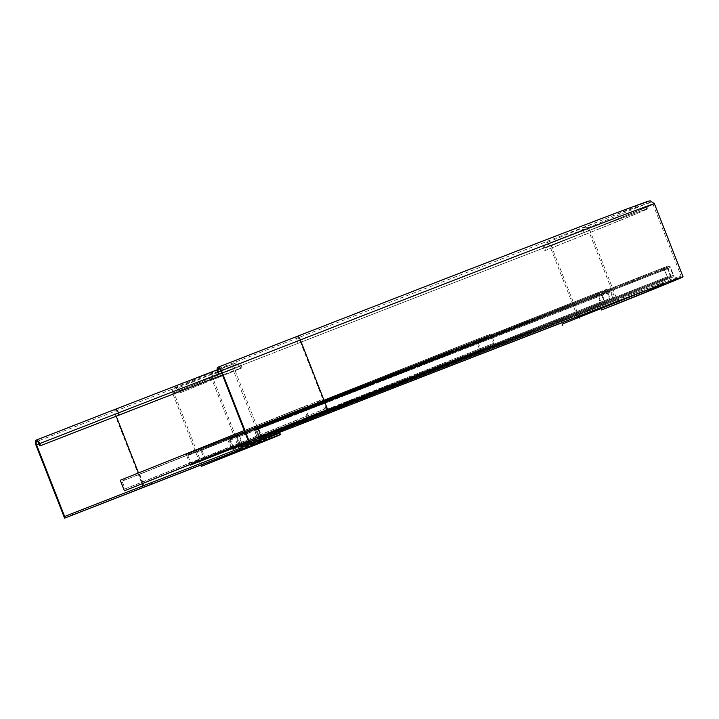 <?xml version="1.0" encoding="UTF-8"?>
<svg xmlns="http://www.w3.org/2000/svg" width="719" height="719" viewBox="0 0 719 719"><rect width="100%" height="100%" fill="white"/><g stroke="black" fill="none" stroke-linecap="round" stroke-linejoin="round"><path stroke-width="0.54" stroke-dasharray="3.6 2.7" d="M218.333 459.72L217.776 458.318L256.431 442.814A246.779 0.953 158.6 0 0 279.889 433.18M217.776 458.318L240.667 448.962L212.572 377.295A3.02 2.705 -111.8 0 1 217.623 375.327L218.45 377.439A233.945 0.899 158.6 0 0 240.685 368.299A233.945 0.899 158.6 0 0 222.495 375.039M202.003 464.465L173.917 392.799A3.02 2.705 -111.8 0 1 178.968 390.83L179.795 392.934L181.053 392.448L180.226 390.336A4.53 4.062 -111.8 0 0 174.762 387.613A4.53 4.062 -111.8 0 0 172.659 393.284L200.808 465.13M181.053 392.448L219.708 376.945A235.455 0.908 158.6 0 0 242.087 367.742A235.455 0.908 158.6 0 0 222.486 375.021M179.795 392.934L218.45 377.439M64.656 516.503L143.521 485.774A227.914 0.881 -21.4 0 1 262.318 440.064A227.914 0.881 -21.4 0 1 240.667 448.962M579.847 318.832L551.212 245.763A4.53 4.062 68.2 0 0 545.739 243.031A4.53 4.062 68.2 0 0 543.636 248.711L544.463 250.823L584.385 234.825A671.654 2.588 -21.4 0 0 648.214 208.591L647.388 206.479A671.654 2.588 -21.4 0 1 583.558 232.722L544.903 248.217L545.73 250.329M577.573 316.746L549.945 246.258A3.02 2.705 68.2 0 0 544.903 248.217M562.258 324.071L616.695 302.42A677.693 2.615 158.6 0 0 681.091 275.943A677.693 2.615 158.6 0 0 327.837 411.87L299.751 340.204A3.02 1.33 -111.3 0 0 297.414 337.885A3.02 1.33 -111.3 0 0 297.28 341.192A671.654 2.588 -21.4 0 1 647.388 206.479L648.511 202.902L584.96 228.939A3.02 2.705 68.2 0 0 583.558 232.722L584.385 234.825M241.242 445.699L320.108 414.971A658.829 2.534 -21.4 0 1 663.529 282.828A658.829 2.534 -21.4 0 1 636.063 294.404M220.895 370.959L297.28 341.192L298.106 343.296L221.722 373.062L297.486 343.547A670.144 2.579 -21.4 0 1 646.803 209.139A670.144 2.579 -21.4 0 1 583.118 235.32L544.463 250.823M298.106 343.296A671.654 2.588 -21.4 0 1 648.214 208.591M248.972 442.598L327.837 411.87M667.69 268.663L670.719 276.393L673.299 275.305L669.272 266.363L669.919 266.084L674.054 276.626L671.079 277.885L666.944 267.342L255.793 428.191L256.341 429.594L255.892 429.782L668.14 268.475L256.341 429.594M255.793 428.191L666.944 267.342M669.829 267.765L258.022 428.884L257.474 427.481L258.121 427.203L262.246 437.745L259.271 439.003L255.146 428.461M258.022 428.884L258.472 428.695L261.357 436.487L258.921 437.512L255.892 429.782M258.921 437.512L670.719 276.393M261.5 436.424L673.299 275.305M258.472 428.695L670.27 267.576M669.272 266.363L257.474 427.481M669.919 266.084L258.121 427.203M674.054 276.626L262.246 437.745M671.079 277.885L259.271 439.003M667.591 267.073L668.14 268.475M667.502 267.863L670.53 275.593L667.394 276.743L664.365 269.014L664.904 268.816L664.356 267.414L663.574 267.702L667.699 278.235L671.321 276.914L667.196 266.372L256.62 427.571L257.177 428.973L257.717 428.776L667.502 267.863L257.177 428.973M256.62 427.571L667.196 266.372M664.904 268.816L255.119 429.728L254.571 428.317L253.789 428.605L257.914 439.147L261.536 437.817L257.411 427.284M255.119 429.728L254.58 429.926L257.609 437.655L260.745 436.505L257.717 428.776M260.745 436.505L670.53 275.593M257.609 437.655L667.394 276.743M254.58 429.926L664.365 269.014M664.356 267.414L254.571 428.317M663.574 267.702L253.789 428.605M667.699 278.235L257.914 439.147M671.321 276.914L261.536 437.817M666.405 266.659L666.962 268.07M606.441 290.961L609.469 298.691L600.931 301.971L597.902 294.242L599.376 293.676L598.828 292.265L596.689 293.082L600.823 303.625L610.683 299.841L606.548 289.308L236.758 435.067L237.306 436.478L238.789 435.912L606.441 290.961L237.306 436.478M236.758 435.067L606.548 289.308M243.022 444.791L238.897 434.249M599.376 293.676L230.242 439.183L233.271 446.912L241.323 443.83L241.818 443.632L238.789 435.912M231.725 438.617L231.167 437.215L229.037 438.033L233.064 448.323M241.818 443.632L609.469 298.691M233.271 446.912L600.931 301.971M230.242 439.183L597.902 294.242M598.828 292.265L231.167 437.215M596.689 293.082L229.037 438.033M600.823 303.625L248.882 442.374M610.683 299.841L248.918 442.464M604.418 290.125L604.967 291.528M490.502 335.692L493.531 343.421L480.409 348.508L477.38 340.779L479.654 339.898L479.106 338.487L475.825 339.763L479.95 350.297L495.085 344.437L490.96 333.895L198.138 449.959L198.687 451.37L200.96 450.489L490.502 335.692L198.687 451.37M198.138 449.959L490.96 333.895M205.544 459.225L201.419 448.692M479.654 339.898L187.839 455.567L190.868 463.297L203.989 458.219L200.96 450.489M190.113 454.687L189.564 453.285L186.284 454.552L190.22 464.609M203.989 458.219L493.531 343.421M190.868 463.297L480.409 348.508M187.839 455.567L477.38 340.779M479.106 338.487L189.564 453.285M475.825 339.763L186.284 454.552M479.95 350.297L248.729 441.978M495.085 344.437L248.774 442.095M487.68 335.171L488.228 336.573M602.369 295.141L605.398 302.87L613.433 299.652L610.404 291.923L609.011 292.48L608.463 291.069L610.476 290.269L614.601 300.803L605.326 304.523L601.192 293.99L229.703 438.743L230.251 440.145L228.858 440.702L603.753 294.583L230.251 440.145M229.703 438.743L601.192 293.99M609.011 292.48L235.508 438.033L234.96 436.631L236.964 435.822L241.099 446.364L231.824 450.085L227.689 439.543M235.508 438.033L236.902 437.476L239.93 445.205L239.463 445.394L231.886 448.431L228.858 440.702M231.886 448.431L605.398 302.87M239.93 445.205L613.433 299.652M236.902 437.476L610.404 291.923M608.463 291.069L234.96 436.631M610.476 290.269L236.964 435.822M614.601 300.803L241.099 446.364M605.326 304.523L231.824 450.085M603.205 293.181L603.753 294.583M321.555 401.364L324.584 409.093L308.172 415.483L305.144 407.763L307.984 406.648L307.435 405.246L303.337 406.846L307.462 417.388L326.39 410.01L322.265 399.467L135.082 474.477L135.63 475.879L138.47 474.774L321.555 401.364L135.63 475.879M135.082 474.477L322.265 399.467M143.315 483.42L139.18 472.877M307.984 406.648L122.068 481.164L125.097 488.893L141.499 482.503L138.47 474.774M124.908 480.058L124.36 478.656L120.253 480.256M141.499 482.503L324.584 409.093M125.097 488.893L308.172 415.483M122.068 481.164L305.144 407.763M307.435 405.246L124.36 478.656M303.337 406.846L244.244 430.537M307.462 417.388L248.379 441.08M326.39 410.01L248.45 441.259M318.158 401.067L318.715 402.469M256.989 444.225L256.431 442.814M178.968 390.83L217.623 375.327A233.945 0.899 158.6 0 0 239.858 366.187A233.945 0.899 158.6 0 0 117.907 413.11L39.042 443.848L115.435 414.099A3.02 1.33 68.7 0 1 115.57 410.792A3.02 1.33 68.7 0 1 117.907 413.11L118.734 415.223M142.695 483.653L138.488 472.94M116.253 416.184L115.435 414.099A227.914 0.881 158.6 0 1 234.232 368.389L261.995 439.237M173.917 392.799L212.572 377.295A227.914 0.881 158.6 0 0 234.232 368.389L235.526 364.695L175.319 389.006M143.449 487.428L114.815 414.351A4.53 1.995 68.7 0 1 115.031 409.39M239.67 450.148L211.314 377.79A226.404 0.872 158.6 0 0 232.83 368.946A226.404 0.872 158.6 0 0 114.815 414.351L35.95 445.088M172.659 393.284L211.314 377.79A4.53 4.062 -111.8 0 1 213.417 372.109A4.53 4.062 -111.8 0 1 218.882 374.833L219.708 376.945M180.226 390.336L218.882 374.833A235.455 0.908 158.6 0 0 241.26 365.638A235.455 0.908 158.6 0 0 218.549 374.105M320.656 416.373L320.108 414.971M616.462 301.845L588.609 230.754A3.02 2.705 68.2 0 0 584.96 228.939L546.305 244.433M220.886 370.932L299.751 340.204A677.693 2.615 -21.4 0 1 653.005 204.277A677.693 2.615 -21.4 0 1 588.609 230.754L549.945 246.258M618.502 303.337L589.868 230.26A4.53 4.062 68.2 0 0 584.394 227.537A4.53 4.062 68.2 0 0 582.3 233.208L583.118 235.32M296.866 336.474A4.53 1.995 -111.3 0 0 296.659 341.435A670.144 2.579 -21.4 0 1 645.977 207.027A670.144 2.579 -21.4 0 1 582.3 233.208L543.636 248.711M654.416 203.729A679.203 2.615 -21.4 0 1 589.868 230.26L551.212 245.763M217.794 372.172L296.659 341.435L297.486 343.547M240.685 368.299L239.858 366.187L236.596 364.299L36.705 441.529M217.201 369.818L236.542 362.78L239.427 363.437L242.087 367.742M174.762 387.613L234.843 363.356C233.423 363.428 232.749 365.288 232.83 368.946L261.464 442.014M664.077 284.23L663.529 282.828M218.549 368.613L619.931 213.157L649.958 202.354L653.005 204.277L681.091 275.943M646.803 209.139L645.977 207.027C645.644 204.106 646.237 202.291 647.765 201.59L545.739 243.031"/><path stroke-width="1.08" d="M200.808 465.13L201.293 466.361L256.989 444.225A246.779 0.953 158.6 0 0 280.437 434.582A246.779 0.953 158.6 0 0 151.799 484.076L64.584 518.156L35.95 445.088A4.53 1.995 68.7 0 1 36.166 440.127A4.53 1.995 68.7 0 1 39.662 443.596L40.489 445.708L39.869 445.951L118.734 415.223A233.945 0.899 158.6 0 1 222.495 375.039M72.934 514.813L72.385 513.402L64.656 516.503L36.57 444.836A3.02 1.33 68.7 0 1 36.705 441.529A3.02 1.33 68.7 0 1 39.042 443.848L39.869 445.951M280.437 434.582L279.889 433.18A246.779 0.953 158.6 0 0 151.251 482.674L72.385 513.402M222.486 375.021A235.455 0.908 158.6 0 0 119.354 414.971L40.489 445.708M64.584 518.156L143.449 487.428A226.404 0.872 158.6 0 1 261.464 442.014A226.404 0.872 158.6 0 1 239.948 450.858L239.67 450.148M201.293 466.361L239.948 450.858M577.977 317.771L577.573 316.746M241.791 447.11L250.14 443.758L221.506 370.689A4.53 1.995 -111.3 0 0 218.001 367.211A4.53 1.995 -111.3 0 0 217.794 372.172L218.621 374.284L219.241 374.033L218.414 371.93A3.02 1.33 -111.3 0 1 218.549 368.613A3.02 1.33 -111.3 0 1 220.886 370.932L248.972 442.598L241.242 445.699L241.791 447.11L320.656 416.373A658.829 2.534 -21.4 0 1 664.077 284.23A658.829 2.534 -21.4 0 1 601.47 309.97L618.502 303.337A679.203 2.615 -21.4 0 0 683.05 276.797L654.416 203.729A679.203 2.615 -21.4 0 0 300.371 339.952A4.53 1.995 -111.3 0 0 296.866 336.474C454.057 275.215 575.784 228.157 623.697 210.128L647.837 201.302L650.318 200.844L654.416 203.729M562.815 325.473L562.258 324.071L600.922 308.568A658.829 2.534 -21.4 0 0 636.063 294.404M218.621 374.284L219.241 374.033M250.14 443.758L329.005 413.03A679.203 2.615 -21.4 0 1 683.05 276.797M233.064 448.323L248.918 442.464M248.882 442.374L233.163 448.566M190.22 464.609L190.418 465.094L248.774 442.095M248.729 441.978L190.418 465.094M244.244 430.537L120.253 480.256L121.214 482.71L124.387 490.789L248.45 441.259M248.379 441.08L124.387 490.789M151.799 484.076L151.251 482.674M39.051 443.866L36.57 444.836M143.494 485.693L142.695 483.653M138.488 472.94L116.253 416.184M217.201 369.818L115.031 409.39A4.53 1.995 68.7 0 1 118.527 412.859L119.354 414.971M218.549 374.105A235.455 0.908 158.6 0 0 118.527 412.859L39.662 443.596M601.47 309.97L600.922 308.568M218.414 371.93L220.895 370.959M329.005 413.03L300.371 339.952L221.506 370.689M261.995 439.237L262.192 439.722M115.031 409.39L36.166 440.127M218.001 367.211L296.866 336.474"/></g></svg>
